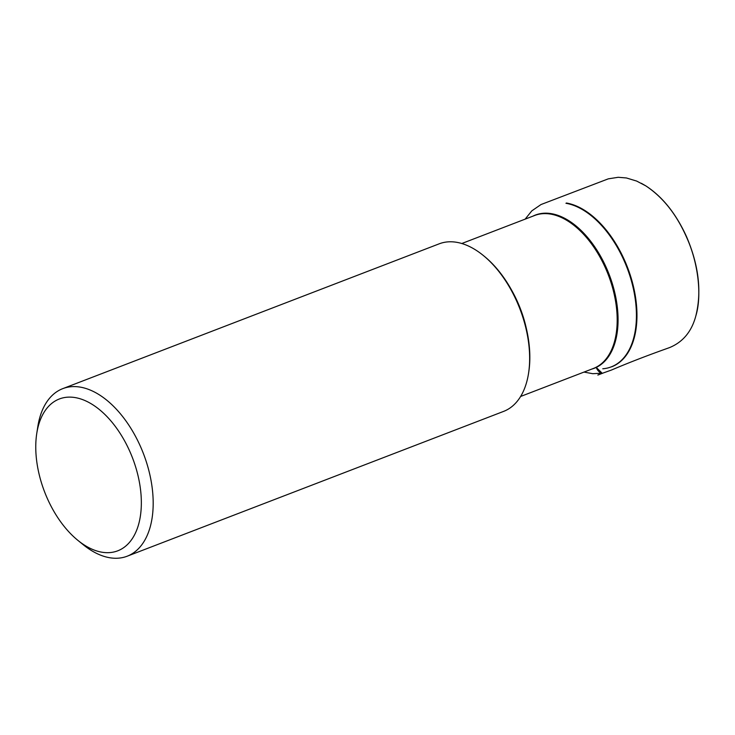 <?xml version="1.0" encoding="UTF-8"?>
<svg xmlns="http://www.w3.org/2000/svg" width="735" height="735" viewBox="0 0 735 735"><rect width="100%" height="100%" fill="white"/><g stroke="black" fill="none" stroke-linecap="round" stroke-linejoin="round"><path stroke-width="1.1" d="M36.75 433.512L37.797 426.759A89.762 52.001 69 0 1 62.723 388.659L439.162 243.836A89.762 52.001 69 0 1 483.207 255.403L484.264 256.267A88.081 51.018 69 0 1 528.768 371.938L528.557 373.279A89.762 52.001 69 0 1 503.622 411.389L127.183 556.211A89.762 52.001 69 0 1 109.533 557.709A89.762 52.001 69 0 1 83.147 544.644L77.846 540.335A81.346 47.123 69 0 1 36.75 433.512A81.346 47.123 69 0 1 90.938 403.625A81.346 47.123 69 0 1 141.065 495.124A81.346 47.123 69 0 1 101.761 552.178A81.346 47.123 69 0 1 77.846 540.335M483.207 255.403A89.762 52.001 69 0 1 528.557 373.279M62.723 388.659A89.762 52.001 69 0 1 143.481 453.761A89.762 52.001 69 0 1 127.183 556.211M596.241 367.417L602.14 373.196M566.437 203.016A86.95 50.366 69 0 1 632.109 281.312A86.95 50.366 69 0 1 611.704 366.793M532.967 216.127A82.063 47.536 69 0 1 609.196 274.596A82.063 47.536 69 0 1 591.813 369.08M602.783 368.777A86.868 50.32 -111 0 0 633.331 288.561A86.868 50.32 -111 0 0 565.95 203.283M520.628 396.468L593.448 368.446A81.943 47.463 -111 0 0 608.332 274.927A81.943 47.463 -111 0 0 534.611 215.502L461.782 243.515M511.909 290.683A81.943 47.463 69 0 1 526.214 327.856M641.333 183.291L645.826 185.881C663.016 197.302 676.659 214.565 686.756 237.653C698.434 263.47 701.989 295.92 695.852 315.848C701.87 291.62 698.755 265.206 686.508 236.615C675.961 213.554 662.4 196.64 645.826 185.881L636.694 181.086L626.441 177.971L618.227 177.291L608.295 178.844L541.006 204.541L531.809 210.862L525.13 219.149M596.25 367.417C597.61 370.817 599.595 372.728 602.213 373.169L592.741 373.692L583.994 372.085M602.213 373.169C590.83 377.937 605.328 372.103 604.354 372.581L611.428 370.054C626.56 363.604 643.364 357.035 661.831 350.365L669.53 347.6C682.934 342.087 691.718 331.503 695.852 315.848"/></g></svg>
